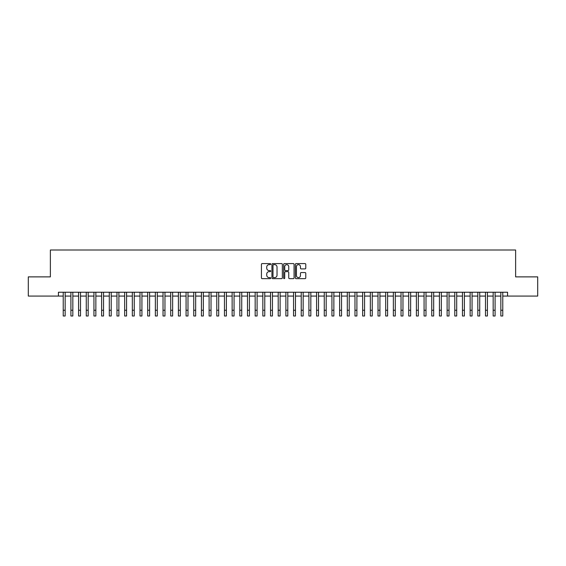 <?xml version="1.0" encoding="UTF-8"?>
<svg xmlns="http://www.w3.org/2000/svg" width="566" height="566" viewBox="0 0 566 566"><rect width="100%" height="100%" fill="white"/><g stroke="black" fill="none" stroke-linecap="round" stroke-linejoin="round"><path stroke-width="0.85" d="M270.718 264.11A0.531 0.531 0 0 0 270.187 263.586L262.185 263.586A0.757 0.757 0 0 0 261.428 264.336L261.428 277.899A0.757 0.757 0 0 0 262.185 278.656L270.187 278.656A0.531 0.531 0 0 0 270.718 278.125A0.531 0.531 0 0 0 270.187 277.602L269.154 277.602A2.413 2.413 0 0 1 266.742 275.189L266.742 274.057A2.413 2.413 0 0 1 269.154 271.645L270.187 271.645A0.531 0.531 0 0 0 270.718 271.121A0.531 0.531 0 0 0 270.187 270.59L269.154 270.59A2.413 2.413 0 0 1 266.742 268.178L266.742 267.053A2.413 2.413 0 0 1 269.154 264.64L270.187 264.64A0.531 0.531 0 0 0 270.718 264.11M305.024 268.9A0.757 0.757 0 0 0 305.774 268.142L305.774 264.336A0.757 0.757 0 0 0 305.024 263.586L296.131 263.586A0.757 0.757 0 0 0 295.381 264.336L295.381 277.899A0.757 0.757 0 0 0 296.131 278.656L305.024 278.656A0.757 0.757 0 0 0 305.774 277.899L305.774 273.307A0.757 0.757 0 0 0 305.024 272.55L301.218 272.55A0.757 0.757 0 0 0 300.461 273.307L300.461 275.585A2.016 2.016 0 0 1 298.452 277.602A2.016 2.016 0 0 1 296.435 275.585L296.435 266.657A2.016 2.016 0 0 1 298.452 264.64A2.016 2.016 0 0 1 300.461 266.657L300.461 268.142A0.757 0.757 0 0 0 301.218 268.9L305.024 268.9M58.432 296.068L28.3 296.068L28.3 276.88L50.374 276.88L50.374 250.009L515.626 250.009L515.626 276.88L537.7 276.88L537.7 296.068L507.568 296.068L507.568 292.233L58.432 292.233L58.432 296.068L63.229 296.068M282.342 264.336A0.757 0.757 0 0 0 281.585 263.586L272.692 263.586A0.757 0.757 0 0 0 271.942 264.336L271.942 277.899A0.757 0.757 0 0 0 272.692 278.656L281.585 278.656A0.757 0.757 0 0 0 282.342 277.899L282.342 264.336M284.415 263.586L293.308 263.586A0.757 0.757 0 0 1 294.058 264.336L294.058 277.899A0.757 0.757 0 0 1 293.308 278.656L289.502 278.656A0.757 0.757 0 0 1 288.745 277.899L288.745 272.402A0.757 0.757 0 0 0 287.995 271.645L285.469 271.645A0.757 0.757 0 0 0 284.712 272.402L284.712 278.125A0.531 0.531 0 0 1 284.189 278.656A0.531 0.531 0 0 1 283.658 278.125L283.658 264.336A0.757 0.757 0 0 1 284.415 263.586M65.154 296.068L70.913 296.068M72.83 296.068L78.589 296.068M80.506 296.068L86.265 296.068M88.183 296.068L93.942 296.068M95.859 296.068L101.618 296.068M103.543 296.068L109.295 296.068M111.219 296.068L116.978 296.068M118.895 296.068L124.654 296.068M126.572 296.068L132.331 296.068M134.248 296.068L140.007 296.068M141.924 296.068L147.684 296.068M149.601 296.068L155.36 296.068M157.284 296.068L163.036 296.068M164.961 296.068L170.72 296.068M172.637 296.068L178.396 296.068M180.313 296.068L186.072 296.068M187.99 296.068L193.749 296.068M195.666 296.068L201.425 296.068M203.35 296.068L209.102 296.068M211.026 296.068L216.785 296.068M218.702 296.068L224.461 296.068M226.379 296.068L232.138 296.068M234.055 296.068L239.814 296.068M241.732 296.068L247.491 296.068M249.408 296.068L255.167 296.068M257.091 296.068L262.843 296.068M264.768 296.068L270.527 296.068M272.444 296.068L278.203 296.068M280.12 296.068L285.88 296.068M287.797 296.068L293.556 296.068M295.473 296.068L301.232 296.068M303.157 296.068L308.909 296.068M310.833 296.068L316.592 296.068M318.509 296.068L324.268 296.068M326.186 296.068L331.945 296.068M333.862 296.068L339.621 296.068M341.539 296.068L347.298 296.068M349.215 296.068L354.974 296.068M356.898 296.068L362.65 296.068M364.575 296.068L370.334 296.068M372.251 296.068L378.01 296.068M379.928 296.068L385.687 296.068M387.604 296.068L393.363 296.068M395.28 296.068L401.039 296.068M402.964 296.068L408.716 296.068M410.64 296.068L416.399 296.068M418.316 296.068L424.075 296.068M425.993 296.068L431.752 296.068M433.669 296.068L439.428 296.068M441.346 296.068L447.105 296.068M449.022 296.068L454.781 296.068M456.705 296.068L462.457 296.068M464.382 296.068L470.141 296.068M472.058 296.068L477.817 296.068M479.735 296.068L485.494 296.068M487.411 296.068L493.17 296.068M495.087 296.068L500.846 296.068M502.771 296.068L507.568 296.068M273.527 264.64A0.531 0.531 0 0 0 272.996 265.164L272.996 277.071A0.531 0.531 0 0 0 273.527 277.602L274.616 277.602A2.413 2.413 0 0 0 277.029 275.189L277.029 267.053A2.413 2.413 0 0 0 274.616 264.64L273.527 264.64M288.745 266.692A2.016 2.016 0 0 0 286.729 264.676A2.016 2.016 0 0 0 284.712 266.692L284.712 269.84A0.757 0.757 0 0 0 285.469 270.59L287.995 270.59A0.757 0.757 0 0 0 288.745 269.84L288.745 266.692M63.229 310.239L65.154 310.239L65.154 315.991L63.229 315.991L63.229 292.233M65.154 310.239L65.154 292.233M70.913 315.991L72.83 315.991L70.913 315.991L70.913 292.233M72.83 315.991L72.83 292.233M78.589 315.991L80.506 315.991L78.589 315.991L78.589 292.233M80.506 315.991L80.506 292.233M86.265 315.991L88.183 315.991L86.265 315.991L86.265 292.233M88.183 315.991L88.183 292.233M93.942 315.991L95.859 315.991L93.942 315.991L93.942 292.233M95.859 315.991L95.859 292.233M101.618 315.991L103.543 315.991L101.618 315.991L101.618 292.233M103.543 315.991L103.543 292.233M109.295 315.991L111.219 315.991L109.295 315.991L109.295 292.233M111.219 315.991L111.219 292.233M116.978 315.991L118.895 315.991L116.978 315.991L116.978 292.233M118.895 315.991L118.895 292.233M124.654 315.991L126.572 315.991L124.654 315.991L124.654 292.233M126.572 315.991L126.572 292.233M132.331 315.991L134.248 315.991L132.331 315.991L132.331 292.233M134.248 315.991L134.248 292.233M140.007 315.991L141.924 315.991L140.007 315.991L140.007 292.233M141.924 315.991L141.924 292.233M147.684 315.991L149.601 315.991L147.684 315.991L147.684 292.233M149.601 315.991L149.601 292.233M155.36 315.991L157.284 315.991L155.36 315.991L155.36 292.233M157.284 315.991L157.284 292.233M163.036 315.991L164.961 315.991L163.036 315.991L163.036 292.233M164.961 315.991L164.961 292.233M170.72 315.991L172.637 315.991L170.72 315.991L170.72 292.233M172.637 315.991L172.637 292.233M178.396 315.991L180.313 315.991L178.396 315.991L178.396 292.233M180.313 315.991L180.313 292.233M186.072 315.991L187.99 315.991L186.072 315.991L186.072 292.233M187.99 315.991L187.99 292.233M193.749 315.991L195.666 315.991L193.749 315.991L193.749 292.233M195.666 315.991L195.666 292.233M201.425 315.991L203.35 315.991L201.425 315.991L201.425 292.233M203.35 315.991L203.35 292.233M209.102 315.991L211.026 315.991L209.102 315.991L209.102 292.233M211.026 315.991L211.026 292.233M216.785 315.991L218.702 315.991L216.785 315.991L216.785 292.233M218.702 315.991L218.702 292.233M224.461 315.991L226.379 315.991L224.461 315.991L224.461 292.233M226.379 315.991L226.379 292.233M232.138 315.991L234.055 315.991L232.138 315.991L232.138 292.233M234.055 315.991L234.055 292.233M239.814 315.991L241.732 315.991L239.814 315.991L239.814 292.233M241.732 315.991L241.732 292.233M247.491 315.991L249.408 315.991L247.491 315.991L247.491 292.233M249.408 315.991L249.408 292.233M255.167 315.991L257.091 315.991L255.167 315.991L255.167 292.233M257.091 315.991L257.091 292.233M262.843 315.991L264.768 315.991L262.843 315.991L262.843 292.233M264.768 315.991L264.768 292.233M270.527 315.991L272.444 315.991L270.527 315.991L270.527 292.233M272.444 315.991L272.444 292.233M278.203 315.991L280.12 315.991L278.203 315.991L278.203 292.233M280.12 315.991L280.12 292.233M285.88 315.991L287.797 315.991L285.88 315.991L285.88 292.233M287.797 315.991L287.797 292.233M293.556 315.991L295.473 315.991L293.556 315.991L293.556 292.233M295.473 315.991L295.473 292.233M301.232 315.991L303.157 315.991L301.232 315.991L301.232 292.233M303.157 315.991L303.157 292.233M308.909 315.991L310.833 315.991L308.909 315.991L308.909 292.233M310.833 315.991L310.833 292.233M316.592 315.991L318.509 315.991L316.592 315.991L316.592 292.233M318.509 315.991L318.509 292.233M324.268 315.991L326.186 315.991L324.268 315.991L324.268 292.233M326.186 315.991L326.186 292.233M331.945 315.991L333.862 315.991L331.945 315.991L331.945 292.233M333.862 315.991L333.862 292.233M339.621 315.991L341.539 315.991L339.621 315.991L339.621 292.233M341.539 315.991L341.539 292.233M347.298 315.991L349.215 315.991L347.298 315.991L347.298 292.233M349.215 315.991L349.215 292.233M354.974 315.991L356.898 315.991L354.974 315.991L354.974 292.233M356.898 315.991L356.898 292.233M362.65 315.991L364.575 315.991L362.65 315.991L362.65 292.233M364.575 315.991L364.575 292.233M370.334 315.991L372.251 315.991L370.334 315.991L370.334 292.233M372.251 315.991L372.251 292.233M378.01 315.991L379.928 315.991L378.01 315.991L378.01 292.233M379.928 315.991L379.928 292.233M385.687 315.991L387.604 315.991L385.687 315.991L385.687 292.233M387.604 315.991L387.604 292.233M393.363 315.991L395.28 315.991L393.363 315.991L393.363 292.233M395.28 315.991L395.28 292.233M401.039 315.991L402.964 315.991L401.039 315.991L401.039 292.233M402.964 315.991L402.964 292.233M408.716 315.991L410.64 315.991L408.716 315.991L408.716 292.233M410.64 315.991L410.64 292.233M416.399 315.991L418.316 315.991L416.399 315.991L416.399 292.233M418.316 315.991L418.316 292.233M424.075 315.991L425.993 315.991L424.075 315.991L424.075 292.233M425.993 315.991L425.993 292.233M431.752 315.991L433.669 315.991L431.752 315.991L431.752 292.233M433.669 315.991L433.669 292.233M439.428 315.991L441.346 315.991L439.428 315.991L439.428 292.233M441.346 315.991L441.346 292.233M447.105 315.991L449.022 315.991L447.105 315.991L447.105 292.233M449.022 315.991L449.022 292.233M454.781 315.991L456.705 315.991L454.781 315.991L454.781 292.233M456.705 315.991L456.705 292.233M462.457 315.991L464.382 315.991L462.457 315.991L462.457 292.233M464.382 315.991L464.382 292.233M470.141 315.991L472.058 315.991L470.141 315.991L470.141 292.233M472.058 315.991L472.058 292.233M477.817 315.991L479.735 315.991L477.817 315.991L477.817 292.233M479.735 315.991L479.735 292.233M485.494 315.991L487.411 315.991L485.494 315.991L485.494 292.233M487.411 315.991L487.411 292.233M493.17 315.991L495.087 315.991L493.17 315.991L493.17 292.233M495.087 315.991L495.087 292.233M500.846 315.991L502.771 315.991L500.846 315.991L500.846 292.233M502.771 315.991L502.771 292.233M70.913 310.239L72.83 310.239M78.589 310.239L80.506 310.239M86.265 310.239L88.183 310.239M93.942 310.239L95.859 310.239M101.618 310.239L103.543 310.239M109.295 310.239L111.219 310.239M116.978 310.239L118.895 310.239M124.654 310.239L126.572 310.239M132.331 310.239L134.248 310.239M140.007 310.239L141.924 310.239M147.684 310.239L149.601 310.239M155.36 310.239L157.284 310.239M163.036 310.239L164.961 310.239M170.72 310.239L172.637 310.239M178.396 310.239L180.313 310.239M186.072 310.239L187.99 310.239M193.749 310.239L195.666 310.239M201.425 310.239L203.35 310.239M209.102 310.239L211.026 310.239M216.785 310.239L218.702 310.239M224.461 310.239L226.379 310.239M232.138 310.239L234.055 310.239M239.814 310.239L241.732 310.239M247.491 310.239L249.408 310.239M255.167 310.239L257.091 310.239M262.843 310.239L264.768 310.239M270.527 310.239L272.444 310.239M278.203 310.239L280.12 310.239M285.88 310.239L287.797 310.239M293.556 310.239L295.473 310.239M301.232 310.239L303.157 310.239M308.909 310.239L310.833 310.239M316.592 310.239L318.509 310.239M324.268 310.239L326.186 310.239M331.945 310.239L333.862 310.239M339.621 310.239L341.539 310.239M347.298 310.239L349.215 310.239M354.974 310.239L356.898 310.239M362.65 310.239L364.575 310.239M370.334 310.239L372.251 310.239M378.01 310.239L379.928 310.239M385.687 310.239L387.604 310.239M393.363 310.239L395.28 310.239M401.039 310.239L402.964 310.239M408.716 310.239L410.64 310.239M416.399 310.239L418.316 310.239M424.075 310.239L425.993 310.239M431.752 310.239L433.669 310.239M439.428 310.239L441.346 310.239M447.105 310.239L449.022 310.239M454.781 310.239L456.705 310.239M462.457 310.239L464.382 310.239M470.141 310.239L472.058 310.239M477.817 310.239L479.735 310.239M485.494 310.239L487.411 310.239M493.17 310.239L495.087 310.239M500.846 310.239L502.771 310.239"/></g></svg>

